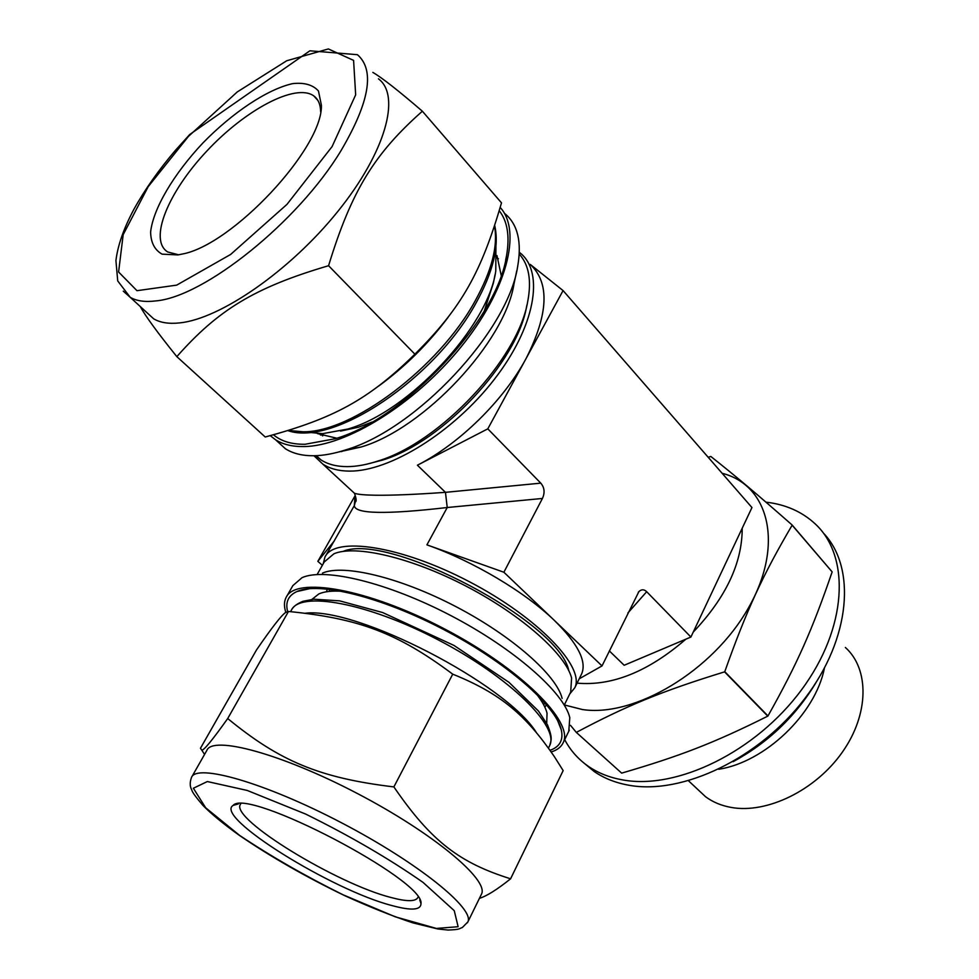 <?xml version="1.0" encoding="UTF-8"?>
<svg xmlns="http://www.w3.org/2000/svg" width="979" height="979" viewBox="0 0 979 979"><rect width="100%" height="100%" fill="white"/><g stroke="black" fill="none" stroke-linecap="round" stroke-linejoin="round"><path stroke-width="1.47" d="M288.475 611.459L285.538 612.536C281.291 615.473 271.599 627.955 256.474 649.995L200.462 748.274L201.772 750.122C203.779 750.563 212.419 740.038 227.703 718.537L288.475 611.459C358.326 618.422 396.911 632.458 452.726 674.164L393.876 786.908C318.946 777.926 279.333 760.867 227.703 718.537M452.726 674.164C501.162 693.707 525.931 715.282 554.285 756.51L563.158 770.595L510.585 878.799C460.093 862.915 431.604 841.964 393.876 786.908M479.441 898.33C486.624 896.164 497.002 889.654 510.585 878.799M285.819 612.34C283.947 606.576 284.008 601.669 286.015 597.618C295.12 576.178 367.541 588.526 444.123 628.714C520.84 668.669 573.963 721.951 563.255 742.559C561.273 746.94 557.259 750.073 551.201 751.97M287.593 611.459C285.244 602.158 288.328 595.526 296.833 591.573C318.456 581.477 381.051 596.737 443.732 629.57C506.461 662.293 555.839 705.578 561.285 729.832C563.549 740.026 559.804 746.842 550.051 750.306M414.888 354.178C367.982 400.24 332.933 418.694 265.223 437.001L176.832 356.637C217.705 310.429 253.83 287.667 328.577 265.713L414.888 354.178C461.782 307.577 481.301 272.248 501.505 202.873L422.365 111.214C398.355 90.557 381.847 77.622 372.84 72.397M328.577 265.713C351.608 190.195 374.933 153.189 422.365 111.214M140.278 306.537C145.222 315.776 157.411 332.468 176.832 356.637M500.22 207.462C522.003 231.154 506.938 290.714 460.558 347.496C414.374 404.327 346.125 446.302 303.747 446.571C292.354 446.73 282.955 444.454 275.552 439.767L270.277 435.679M499.266 210.754C507.465 221.217 509.888 236.196 506.547 255.69C497.601 319.839 404.768 418.975 335.112 438.763L305.093 444.27C291.742 444.442 281.218 441.296 273.508 434.823M333.105 590.643L334.781 589.994M311.946 599.381L318.873 593.91C324.404 591.487 332.236 590.631 342.381 591.34M536.259 693.744C542.06 701.086 545.646 707.56 547.041 713.189L546.71 723.31M392.187 905.624C332.187 890.364 213.373 816.633 233.186 805.387C247.332 787.324 424.996 880.207 420.97 903.556C420.982 910.14 411.388 910.825 392.187 905.624M418.021 897.143L417.898 897.474C415.634 901.683 406.713 901.696 391.159 897.535C337.4 884.074 231.02 819.374 240.259 804.603L240.712 803.869M191.908 776.69L206.814 750.465C212.357 735.253 281.034 753.5 357.09 793.357C433.232 833.056 489.108 879.925 481.521 894.084L481.178 894.806M305.485 613.197C356.735 606.968 505.739 683.721 536.1 732.145M326.374 591.793L327.219 589.615M546.49 704.684L544.875 707.168M286.676 596.456L292.843 585.638L302.058 577.659C324.6 567.404 387.892 582.615 451.025 615.681C514.22 648.649 563.953 692.532 569.79 717.631L568.787 731.24M322.446 573.119C343.286 563.831 399.946 577.316 456.067 606.699C512.225 636.007 556.623 675.363 562.13 698.419M317.282 574.269L324.245 561.97L333.925 553.784C355.463 544.52 411.559 557.602 466.75 586.507C521.991 615.326 565.703 654.425 571.601 678.031L570.684 692.08M343.078 551.397C388.455 531.732 559.707 622.326 568.799 670.688M336.776 438.213L317.404 433.587M496.965 255.568L501.199 275.393M341.732 451.625L340.851 451.38M320.525 435.08L319.852 433.673M497.014 258.077L498.409 258.762M505.262 213.948C517.805 224.656 521.929 242.205 517.646 266.582C507.844 331.367 416.197 429.23 346.101 449.765C334.243 453.632 323.437 455.627 313.696 455.749C302.278 455.822 292.843 453.497 285.403 448.749L276.262 440.415M516.79 270.657L514.012 283.788C505.078 342.001 424.029 428.557 361.165 446.999L338.673 451.992M519.249 254.099C528.929 264.722 531.744 280.594 527.681 301.691C517.928 359.171 440.464 441.884 378.726 460.779C367.223 464.621 356.735 466.579 347.264 466.628C336.605 466.628 327.781 464.34 320.806 459.787L315.691 455.7M526.947 305.02L526.555 306.757C517.108 362.218 442.692 441.688 383.132 459.922L366.342 464.279M495.019 274.793L493.367 283.139L484.287 310.992M371.983 422.096L358.436 427.223L340.533 431.09M495.925 246.806L495.778 270.987C488.24 326.692 408.206 412.159 347.753 429.059L322.654 433.66L308.764 432.339M177.897 254.919L162.122 254.161C154.633 250 150.803 242.584 150.619 231.913C153.275 208.405 173.772 173.981 202.861 143.007C232.586 112.536 267.353 89.26 292.648 83.631C304.322 82.346 312.937 84.806 318.469 91.023L321.406 105.242C322.886 148.27 231.913 245.411 182.008 254.099L177.897 254.919M178.606 254.797L167.739 251.982C148.367 240.075 168.082 192.178 206.753 151.145C245.117 109.905 295.719 82.713 313.843 95.954C318.248 99.209 320.512 104.484 320.635 111.765M378.445 78.822C401.121 95.563 385.677 152.271 337.743 211.537C290.029 270.84 220.202 318.934 179.61 322.911C168.853 324.049 160.213 322.691 153.691 318.836L146.042 311.824M448.125 317.269C428.276 343.739 405.135 366.672 378.689 386.056M627.869 613.013L646.678 591.708C644.06 589.211 641.465 589.174 638.883 591.622L602.024 665.916L579.213 678.814M325.566 555.999L354.337 505.592C354.728 513.963 385.689 514.611 447.232 507.514L542.427 498.458L503.879 572.238L426.917 544.862C472.93 561.016 524.903 591.952 554.334 620.392C577.732 643.448 586.874 661.217 581.734 673.687L581.208 674.739M323.241 563.733L324.918 557.137C334.194 535.966 400.509 545.572 469.284 581.673C538.169 617.541 585.369 667.274 574.795 687.772L569.754 693.964M322.372 565.287L317.845 561.346L355.034 495.802L354.337 505.592L355.977 499.155M426.917 544.862L447.232 507.514L445.457 492.339C415.561 494.468 392.236 495.435 375.508 495.227C364.726 495.068 357.727 494.419 354.484 493.294L352.489 491.458M542.427 498.458C545.058 492.657 544.508 487.542 540.775 483.149L445.457 492.339L417.409 465.209L487.799 428.851L540.775 483.149M317.845 561.346L334.414 540.775M503.879 572.238L602.024 665.916M646.678 591.708L690.905 637.048L624.174 665.267L609.354 650.925M530.288 264.465C549.904 282.809 548.497 314.161 526.078 358.534C503.524 400.582 459.224 443.964 417.409 465.209M519.335 252.313L520.4 253.169C544.605 272.737 535.097 326.937 494.199 379.522C453.522 432.167 389.801 471.523 349.589 471.107C338.82 471.07 329.911 468.745 322.85 464.132L313.953 455.737M685.875 639.177C648.477 671.496 612.316 686.157 577.377 683.171L577.072 683.134M742.204 528.244C742.253 562.937 725.928 597.557 693.23 632.116M530.239 264.403L563.072 290.579L751.958 507.55L690.905 637.048M563.072 290.579L487.799 428.851M832.15 571.895C812.276 629.766 797.359 663.676 767.977 715.943L724.778 671.667C746.818 609.525 763.106 574.575 792.146 525.197L832.15 571.895L792.121 524.989C754.87 492.253 735.804 476.271 710.827 456.459L708.221 457.303M576.435 732.341C626.058 705.981 661.327 691.321 724.57 671.863L767.769 716.139C714.046 743.012 679.646 756.192 621.653 773.129L576.239 732.316L621.653 773.129M570.524 725.353L576.239 732.316M722.135 473.285C769.213 485.107 784.497 545.095 748.372 608.032C712.798 671.092 634.539 717.534 582.444 709.542L564.773 705.051M765.933 502.141C785.635 504.43 802.082 511.711 815.287 523.973C850.727 556.659 847.41 628.065 801.495 689.865C755.886 751.799 677.125 789.894 623.011 779.969C609.746 777.644 598.181 773.104 588.355 766.324C578.234 759.288 570.353 750.391 564.675 739.634M823.278 532.931C856.392 567.22 850.984 638.088 804.995 698.308C759.288 758.652 682.167 795.095 628.873 785.231C615.595 782.87 604.043 778.305 594.192 771.513L584.071 763.155M816.119 682.375C795.621 716.371 767.964 742.804 733.136 761.674M824.391 668.253C815.336 714.156 764.917 762.151 718.708 769.274M845.366 647.462C869.523 669.085 869.23 714.242 842.221 752.337C815.397 790.506 766.765 813.977 731.129 807.418C721.315 805.656 712.798 802.095 705.578 796.747L696.913 788.658M239.671 835.454L205.663 807.773L193.365 788.242L207.352 781.548L247.222 790.445L305.754 814.112C350.176 836.042 389.275 858.803 423.026 882.385L454.256 910.678L458.123 926.709L436.377 928.435L395.247 916.809L342.931 894.733C305.264 876.021 270.853 856.258 239.671 835.454M481.521 894.084L467.864 921.924L462.333 927.529C458.478 928.79 460.889 929.499 448.113 930.05L437.943 928.998L412.954 922.891C392.138 916.001 369.303 906.872 344.449 895.528C305.619 876.756 270.559 856.674 239.28 835.307C223.31 823.828 211.17 813.843 202.873 805.338C195.714 796.979 192.006 791.815 191.749 789.869C189.804 786.48 189.718 782.331 191.492 777.436C196.436 763.228 264.954 782.662 341.512 822.788C418.155 862.756 474.937 908.83 467.864 921.924L467.411 922.793M290.579 611.642L291.265 610.431C299.635 590.655 367.113 602.574 438.372 639.96C509.741 677.138 559.572 726.54 549.708 745.545L549.231 746.5M332.089 146.605L286.945 204.403L230.628 254.454L176.673 285.134L136.974 290.69L118.594 272.003L123.183 234.679L148.196 186.659L188.47 136.375L237.261 91.94L286.737 60.747L328.357 48.95L353.59 60.38L355.658 94.853L332.089 146.605M153.691 318.836L130.231 297.335L117.725 280.936L115.926 260.61C117.786 245.252 123.88 227.972 134.196 208.784C144.978 189.424 158.745 169.918 175.486 150.264L189.791 134.453L309.902 50.798L357.445 54.702C375.055 70.072 369.585 102.049 341.035 150.631C297.959 222.111 203.938 296.98 155.845 300.908C145.161 302.242 136.619 301.055 130.231 297.335L123.268 291.155M494.493 226.186C498.201 245.851 491.788 270.681 475.28 300.688C438.825 367.761 351.804 432.645 303.111 431.776L288.548 430.466M543.749 704.807L544.789 702.714M328.944 591.438L330.119 589.346M238.325 803.93L233.186 805.387M419.746 899.934L420.97 903.556M204.55 754.442L201.772 750.122M548.46 748.066L549.708 745.545C551.104 739.928 552.939 738.766 547.506 724.876L538.536 711.109L508.994 682.351L454.011 645.455L382.63 612.536L339.664 600.861L313.843 599.197L302.878 601.339C297.445 603.578 293.859 606.136 292.109 608.999M309.829 588.624L296.833 591.573M557.687 720.728L561.285 729.832M563.255 742.559L569.313 730.175M564.553 704.513L571.185 691.064M505.678 259.949L506.547 255.69M275.552 439.767L285.403 448.749M361.165 446.999L346.101 449.765M316.352 455.663L320.806 459.787M383.132 459.922L378.726 460.779M358.436 427.223L347.753 429.059M320.317 433.685L322.691 435.912M321.002 109.44L321.406 105.242M494.713 225.525C499.4 246.072 493.183 271.881 476.063 302.939C435.019 378.518 333.631 446.754 287.961 430.65M313.843 95.954L317.857 100.384M638.883 591.622L638.296 592.295M574.795 687.772L581.734 673.687M355.818 501.578C356.515 500.624 356.075 497.87 354.496 493.294M322.85 464.132L354.484 493.294M588.355 766.324L594.192 771.513M688.531 780.814L705.578 796.747"/></g></svg>
